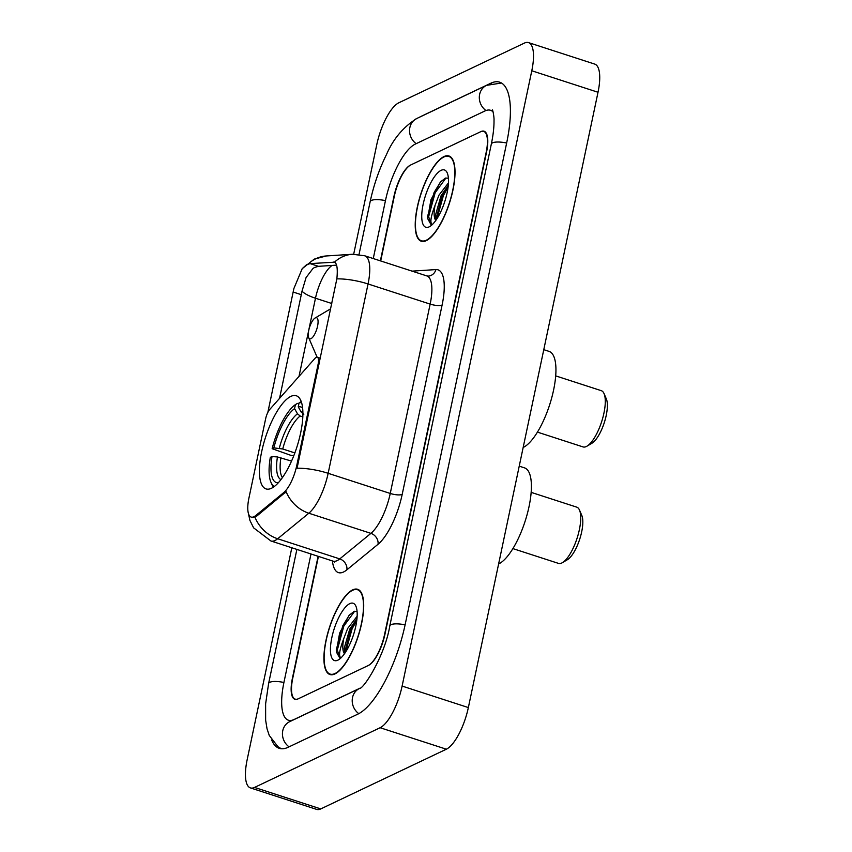<?xml version="1.0" encoding="UTF-8"?>
<svg xmlns="http://www.w3.org/2000/svg" width="852" height="852" viewBox="0 0 852 852"><rect width="100%" height="100%" fill="white"/><g stroke="black" fill="none" stroke-linecap="round" stroke-linejoin="round"><path stroke-width="1.28" d="M296.72 465.703A24.942 8.371 -72 0 1 283.663 492.648L255.706 515.567A24.942 8.371 -72 0 1 253.907 516.738A24.942 8.371 -72 0 1 251.148 517.068A24.942 8.371 -72 0 1 248.933 498.047L265.654 418.705A9.244 3.099 108 0 1 269.786 409.407L314.889 358.447A9.244 3.099 108 0 1 316.252 357.329A9.244 3.099 108 0 1 317.274 357.212A9.244 3.099 108 0 1 318.094 364.251L296.72 465.703L297.529 465.969L296.954 468.217A32.333 9.212 -168.1 0 1 328.148 473.307A36.956 12.397 108 0 1 308.818 513.223A32.333 26.998 -129.3 0 1 286.144 491.689L256.91 515.95L253.161 517.398M271.479 488.271A48.969 16.422 -72 0 0 298.903 440.218A48.969 16.422 -72 0 0 296.262 395.754A48.969 16.422 -72 0 0 290.83 396.404A48.969 16.422 -72 0 0 263.406 444.456A48.969 16.422 -72 0 0 266.048 488.92A48.969 16.422 -72 0 0 271.479 488.271M318.424 556.399L292.79 678A27.722 9.297 -72 0 0 295.261 699.13A27.722 9.297 -72 0 0 298.328 698.757L368.107 665.593A27.722 9.297 -72 0 0 384.603 634.357L486.141 152.519A27.722 9.297 -72 0 0 483.68 131.389A27.722 9.297 -72 0 0 480.603 131.751L410.834 164.926A27.722 9.297 -72 0 0 394.338 196.152L380.684 260.946M493.106 111.974A49.895 16.742 -72 0 0 490.518 110.291A49.895 16.742 -72 0 0 484.98 110.952L415.212 144.126A49.895 16.742 -72 0 0 385.519 200.348L373.261 258.539M311.001 553.992L283.982 682.186A49.895 16.742 -72 0 0 288.413 720.217A49.895 16.742 -72 0 0 293.951 719.557L360.087 688.118M291.821 547.772L247.155 759.739A36.956 12.397 -72 0 0 250.435 787.908A36.956 12.397 -72 0 0 254.535 787.429L380.12 727.725A36.956 12.397 -72 0 0 402.112 686.073L531.786 70.769A36.956 12.397 -72 0 0 528.496 42.6A36.956 12.397 -72 0 0 524.395 43.09L398.811 102.794A36.956 12.397 -72 0 0 376.818 144.435L353.687 254.194M250.435 787.908L316.667 809.4A36.956 12.397 -72 0 0 320.767 808.91L446.352 749.206A36.956 12.397 -72 0 0 468.355 707.565L598.019 92.261A36.956 12.397 -72 0 0 594.728 64.092L528.496 42.6M271.66 739.962A79.46 26.657 -72 0 0 279.286 748.344A79.46 26.657 -72 0 0 288.104 747.289L357.872 714.125A79.46 26.657 -72 0 0 405.158 624.58L506.706 142.742A79.46 26.657 -72 0 0 499.645 82.175A79.46 26.657 -72 0 0 490.827 83.219L421.058 116.394A79.46 26.657 -72 0 0 419.482 117.225M334.953 673.943A44.815 15.027 -72 0 0 360.055 629.979A44.815 15.027 -72 0 0 357.638 589.286A44.815 15.027 -72 0 0 352.664 589.882A44.815 15.027 -72 0 0 327.562 633.845A44.815 15.027 -72 0 0 329.98 674.539A44.815 15.027 -72 0 0 334.953 673.943M426.266 240.637A44.815 15.027 -72 0 0 451.368 196.663A44.815 15.027 -72 0 0 448.951 155.98A44.815 15.027 -72 0 0 443.977 156.566A44.815 15.027 -72 0 0 418.875 200.54A44.815 15.027 -72 0 0 421.293 241.222A44.815 15.027 -72 0 0 426.266 240.637M279.552 398.374L302.023 291.128L306.07 277.582L312.993 268.455L314.505 267.485L318.467 266.325L336.583 265.153M254.929 517.047L254.897 517.058A32.333 26.998 -129.3 0 0 277.667 538.752A36.956 12.397 108 0 1 275.004 540.498A36.956 12.397 108 0 1 270.904 540.977L332.994 561.127A36.956 12.397 -72 0 0 337.094 560.637A36.956 12.397 -72 0 0 339.756 558.901L370.918 533.363A36.956 12.397 -72 0 0 390.248 493.457L430.153 304.1A36.956 12.397 -72 0 0 426.863 275.931L428.236 276.123A9.244 8.627 86.3 0 0 435.915 269.583A46.2 15.496 108 0 1 442.103 305.048L402.197 494.394A46.2 15.496 108 0 1 378.032 544.279L346.881 569.818A46.2 15.496 108 0 1 332.429 560.946M267.847 412.379L293.897 288.498L302.194 268.689L306.379 264.855L310.085 263.609L334.538 262.182M336.849 278.87A32.333 9.212 11.9 0 1 368.053 283.961A36.956 12.397 108 0 0 364.773 255.792L352.483 254.258A32.333 30.193 -93.7 0 0 334.517 262.171C337.072 263.46 337.85 269.03 336.849 278.87L297.529 465.969M318.115 556.292L292.428 678.171A27.722 9.297 -72 0 0 294.888 699.3A27.722 9.297 -72 0 0 297.966 698.938L368.469 665.412A27.722 9.297 -72 0 0 384.966 634.186L486.503 152.338A27.722 9.297 -72 0 0 484.042 131.208A27.722 9.297 -72 0 0 480.965 131.581L410.462 165.096A27.722 9.297 -72 0 0 393.965 196.333L380.375 260.85M352.579 590.319A44.347 14.878 -72 0 0 327.732 633.824A44.347 14.878 -72 0 0 330.129 674.092A44.347 14.878 -72 0 0 335.049 673.506A44.347 14.878 -72 0 0 359.885 629.99A44.347 14.878 -72 0 0 357.499 589.722A44.347 14.878 -72 0 0 352.579 590.319M341.088 657.872C338.436 656.594 339.33 650.151 343.793 638.542A20.885 7.008 -72 0 0 344.517 653.718M343.793 638.542L347.659 628.446L357.137 616.23M344.804 653.292L344.219 648.255L349.725 629.117L356.967 618.595M337.85 660.172A30.129 10.107 -72 0 0 338.542 659.799A30.129 10.107 -72 0 0 353.42 635.028A30.129 10.107 -72 0 0 355.923 606.241A30.129 10.107 -72 0 0 349.767 603.653A30.129 10.107 -72 0 0 331.833 637.605A30.129 10.107 -72 0 0 337.85 660.172M357.073 611.48L354.176 611.406L349.075 615.314L339.618 633.111L336.338 651.897L339.618 657.765L340.544 657.914M339.724 657.797L337.339 649.916L343.835 626.082L354.645 611.267M345.646 652.046L352.121 628.765L356.743 620.597M336.338 651.897L336.306 649.575L342.802 625.741L349.49 614.856M344.581 652.664L351.088 628.425L356.807 618.744M443.892 157.002A44.347 14.878 -72 0 0 419.046 200.518A44.347 14.878 -72 0 0 421.442 240.786A44.347 14.878 -72 0 0 426.362 240.2A44.347 14.878 -72 0 0 451.198 196.684A44.347 14.878 -72 0 0 448.812 156.417A44.347 14.878 -72 0 0 443.892 157.002M432.401 224.566C429.749 223.288 430.643 216.845 435.106 205.236A20.885 7.008 -72 0 0 435.83 220.402M435.106 205.236L438.972 195.129L448.45 182.924M436.117 219.986L435.532 214.949L441.038 195.8L448.28 185.289M429.163 226.856A30.129 10.107 -72 0 0 429.855 226.494A30.129 10.107 -72 0 0 444.733 201.722A30.129 10.107 -72 0 0 447.236 172.935A30.129 10.107 -72 0 0 441.08 170.347A30.129 10.107 -72 0 0 423.146 204.288A30.129 10.107 -72 0 0 429.163 226.856M448.386 178.174L445.489 178.1L440.388 181.998L430.931 199.794L427.651 218.591L430.931 224.459L431.857 224.598M431.037 224.491L428.652 216.6L435.148 192.765L445.958 177.961M436.959 218.73L443.434 195.449L448.056 187.28M427.651 218.591L427.619 216.27L434.115 192.435L440.803 181.551M435.894 219.347L442.401 195.119L448.12 185.438M512.893 548.603L558.497 563.396A29.564 9.915 -72 0 0 561.766 563.002A29.564 9.915 -72 0 0 562.448 562.639A29.564 9.915 -72 0 0 577.049 538.326A29.564 9.915 -72 0 0 579.498 510.082A29.564 9.915 -72 0 0 576.74 507.142L531.147 492.36M293.812 455.692L290.777 455.319L272.139 448.685A43.984 14.75 -72 0 1 295.42 404.604L297.433 403.401L298.871 403.869M498.612 563.949A50.811 17.051 -72 0 0 498.793 563.864A50.811 17.051 -72 0 0 527.26 514.001A50.811 17.051 -72 0 0 524.512 467.865L519.219 466.15M301.235 401.622A45.827 15.368 -72 0 0 301.107 401.654L299.084 402.858A43.984 14.75 -72 0 1 301.608 402.772M295.42 404.604L294.568 408.619A39.724 13.323 -72 0 0 273.833 447.875L272.139 448.685M302.609 407.991A39.724 13.323 -72 0 0 298.243 406.873L299.084 402.858M273.833 447.875L282.736 448.993L294.867 452.923M302.811 416.884L300.149 416.021L297.486 413.795L294.568 408.619M298.243 406.873L301.161 412.048L303.823 414.274M291.544 461.102L277.443 456.96L272.012 456.544L270.308 457.354A43.984 14.75 -72 0 0 270.925 482.221L271.841 484.33A45.827 15.368 -72 0 0 273.513 487.088M270.925 482.221A43.984 14.75 -72 0 0 274.493 486.375M272.012 456.544A39.724 13.323 -72 0 0 278.359 482.733M562.448 562.639L567.4 559.711A24.942 8.371 -72 0 0 579.711 539.199A24.942 8.371 -72 0 0 581.778 515.364L579.498 510.082M537.442 432.124L583.034 446.917A29.564 9.915 -72 0 0 586.314 446.523A29.564 9.915 -72 0 0 586.996 446.16A29.564 9.915 -72 0 0 601.597 421.857A29.564 9.915 -72 0 0 604.047 393.603A29.564 9.915 -72 0 0 601.288 390.674L555.685 375.881M315.346 317.881A11.087 3.717 -72 0 0 315.091 318.02A11.087 3.717 -72 0 0 309.617 327.136A11.087 3.717 -72 0 0 308.69 337.722A11.087 3.717 -72 0 0 310.959 338.681A11.087 3.717 -72 0 0 317.562 326.188A11.087 3.717 -72 0 0 315.346 317.881M523.16 447.47A50.811 17.051 -72 0 0 523.33 447.385A50.811 17.051 -72 0 0 551.798 397.533A50.811 17.051 -72 0 0 549.061 351.386L543.768 349.671M586.996 446.16L591.938 443.232A24.942 8.371 -72 0 0 604.26 422.72A24.942 8.371 -72 0 0 606.326 398.885L604.047 393.603M318.914 364.518L318.094 364.251M255.706 515.567L256.91 515.95M283.663 492.648L284.866 493.031M359.022 254.482L370.151 201.7A14.782 4.207 11.9 0 1 385.466 200.625M370.151 201.7C373.74 184.969 379.215 169.197 386.574 154.361C393.187 139.025 403.252 127.076 416.756 118.513A14.782 13.27 64.6 0 0 409.546 130.292A14.782 13.27 64.6 0 0 416.159 143.668M416.756 118.513L486.524 85.349A14.782 13.27 64.6 0 0 479.314 97.149A14.782 13.27 64.6 0 0 485.97 110.536M506.642 143.019A14.782 4.207 -168.1 0 0 491.327 144.095L389.79 625.932C385.115 654.954 363.825 689.044 359.416 688.522L289.616 721.697A14.782 13.27 -115.4 0 0 282.438 733.466A14.782 13.27 -115.4 0 0 289.052 746.842M405.105 624.857A14.782 4.207 -168.1 0 0 389.79 625.932M358.798 713.656A14.782 13.27 -115.4 0 1 352.206 700.28A14.782 13.27 -115.4 0 1 359.416 688.522M281.298 748.748L277.954 746.725L269.253 735.425L267.038 728.79L265.632 720.142L265.622 703.837L268.604 683.549A14.782 4.207 11.9 0 1 283.918 682.473M598.019 92.261L531.786 70.769M468.355 707.565L402.112 686.073M446.352 749.206L380.12 727.725M320.767 808.91L254.535 787.429M491.625 83.485L490.827 83.219M378.032 544.279A9.244 7.711 50.7 0 0 370.918 533.363L308.818 513.223L277.667 538.752L339.756 558.901A9.244 7.711 50.7 0 1 346.881 569.818M442.103 305.048A9.244 2.631 -168.1 0 1 430.153 304.1L368.053 283.961L328.148 473.307L390.248 493.457A9.244 2.631 -168.1 0 0 402.197 494.394M308.254 263.992A32.333 30.193 -93.7 0 1 326.359 255.951L352.483 254.258M302.023 291.128A24.942 7.104 -168.1 0 0 315.485 298.221A29.564 9.915 108 0 1 332.12 265.441M299.009 376.382L315.485 298.221L331.769 303.504M412.07 271.138L435.915 269.583M333.537 262.086L335.294 262.661M310.085 263.609L318.467 266.325M293.205 292.055L301.395 294.717M353.782 611.555A36.956 12.397 -72 0 0 353.314 612.311M445.095 178.249A36.956 12.397 -72 0 0 444.627 178.995M297.486 413.795A35.539 11.917 -72 0 0 279.275 448.301M302.875 412.048A35.539 11.917 -72 0 0 301.161 412.048M300.149 416.021A34.187 11.47 -72 0 0 282.736 448.993M277.443 456.96A35.539 11.917 -72 0 0 280.958 479.601M280.915 457.652A34.187 11.47 -72 0 0 282.417 477.621M320.245 358.17L317.274 357.212M268.604 683.549L296.879 549.412M501.508 83.017L486.524 85.349M492.36 109.801C492.957 110.323 494.288 117.682 494.011 120.537C494.107 127.129 493.212 134.978 491.327 144.095M492.85 111.048L490.518 110.291M302.183 268.689L314.26 259.104L326.359 255.951M248.081 511.999L249.955 520.519L253.619 527.846L270.904 540.977M364.773 255.792L426.863 275.931M334.538 562.096L332.994 561.127M332.173 674.763L330.129 674.092M359.544 590.393L357.499 589.722M423.487 241.446L421.442 240.786M450.857 157.077L448.812 156.417M308.69 337.722L317.104 357.169M315.091 318.02L330.651 308.786"/></g></svg>
